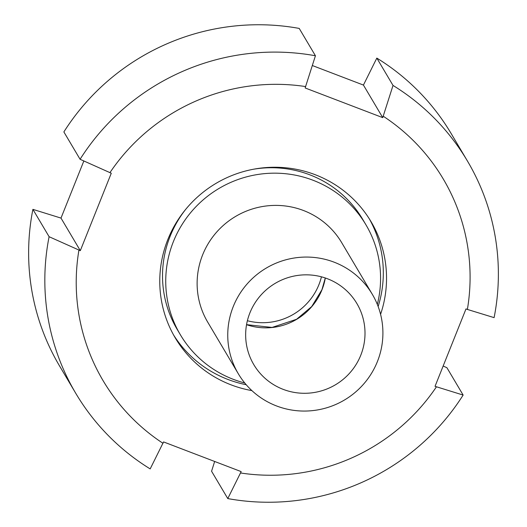 <?xml version="1.0" encoding="UTF-8"?>
<svg xmlns="http://www.w3.org/2000/svg" width="527" height="527" viewBox="0 0 527 527"><rect width="100%" height="100%" fill="white"/><g stroke="black" fill="none" stroke-linecap="round" stroke-linejoin="round"><path stroke-width="0.79" d="M377.325 304.389A107.851 106.177 149.3 0 0 365.929 224.785L362.714 219.357A107.851 106.177 149.3 0 0 253.368 169.253M185.675 209.384A107.851 106.177 149.3 0 0 177.158 329.355L180.379 334.783A107.851 106.177 149.3 0 0 244.745 382.984M365.929 224.785A107.851 106.177 149.3 0 0 219.008 188.449A107.851 106.177 149.3 0 0 180.379 334.783M372.332 294.343L341.707 242.677A77.891 76.685 149.3 0 0 235.595 216.432A77.891 76.685 149.3 0 0 207.697 322.116L238.323 373.781A77.891 76.685 149.3 0 0 311.088 410.764A77.891 76.685 149.3 0 0 377.385 361.621A77.891 76.685 149.3 0 0 372.332 294.343A77.891 76.685 149.3 0 0 266.227 268.098A77.891 76.685 149.3 0 0 238.323 373.781M360.758 355.264A59.92 58.984 149.3 0 0 356.871 303.512A59.92 58.984 149.3 0 0 275.252 283.322A59.92 58.984 149.3 0 0 253.79 364.618A59.92 58.984 149.3 0 0 309.757 393.063A59.92 58.984 149.3 0 0 360.758 355.264M49.103 236.709L32.898 209.364L61 218.092L80.308 250.661L49.103 236.709A227.69 224.153 149.3 0 0 75.743 393.28A227.69 224.153 149.3 0 0 150.182 468.905L163.568 441.929L241.162 471.606L227.783 498.582L211.571 471.237L214.654 461.468M312.346 65.532L363.432 85.071L376.818 58.095L393.023 85.44L382.74 117.64L305.146 87.963L315.429 55.763L299.217 28.418A227.69 224.153 149.3 0 0 63.866 131.934L80.078 159.279L111.276 173.231L80.308 250.661M61 218.092L83.846 160.979M363.432 85.071L382.74 117.64M227.783 498.582A227.69 224.153 149.3 0 0 463.134 395.066L435.032 386.337L466 308.908L467.383 309.435A197.73 194.661 149.3 0 0 383.294 116.263M467.383 309.435L494.102 317.636A227.69 224.153 149.3 0 0 467.462 161.064A227.69 224.153 149.3 0 0 393.023 85.44M305.693 86.586A197.73 194.661 149.3 0 0 109.893 172.704M315.429 55.763A227.69 224.153 149.3 0 0 80.078 159.279M78.925 250.134A197.73 194.661 149.3 0 0 163.014 443.306M240.615 472.982A197.73 194.661 149.3 0 0 436.409 386.864M467.462 161.064L451.257 133.72A227.69 224.153 149.3 0 0 376.818 58.095M32.898 209.364A227.69 224.153 149.3 0 0 59.538 365.936L75.743 393.28M443.154 366.021L446.922 367.721L463.134 395.066M378.142 306.503A113.845 112.08 149.3 0 0 369.434 219.041M173.653 335.1A113.845 112.08 149.3 0 0 246.201 384.717M380.58 314.316A113.845 112.08 149.3 0 0 371.08 221.729A113.845 112.08 149.3 0 0 216.004 183.376A113.845 112.08 149.3 0 0 175.221 337.84A113.845 112.08 149.3 0 0 251.893 390.606M246.537 324.691A59.92 58.984 149.3 0 0 321.964 289.817A59.92 58.984 149.3 0 0 325.324 277.992M247.374 320.726A59.92 58.984 149.3 0 0 318.914 284.679A59.92 58.984 149.3 0 0 321.444 276.82M246.544 324.658L272.07 327.438L296.582 319.276L311.727 306.556L321.938 289.712L325.291 277.979"/></g></svg>
